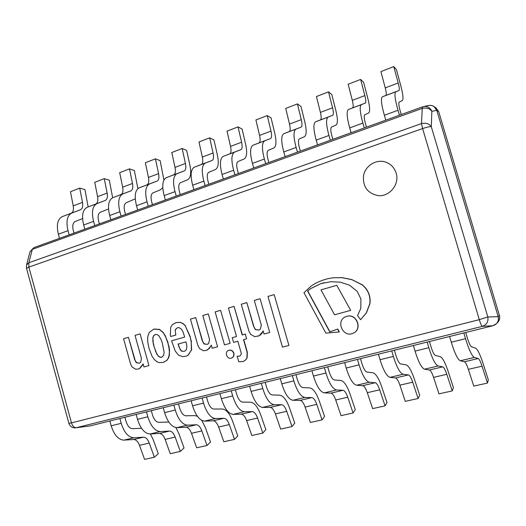 <?xml version="1.0" encoding="UTF-8"?>
<svg xmlns="http://www.w3.org/2000/svg" width="526" height="526" viewBox="0 0 526 526"><rect width="100%" height="100%" fill="white"/><g stroke="black" fill="none" stroke-linecap="round" stroke-linejoin="round"><path stroke-width="0.79" d="M33.828 247.647L30.021 251.671L34.006 247.588L422.385 106.89M68.886 423.351L26.51 268.319L28.871 267.103L28.851 262.73L26.543 265.032L26.451 268.076M422.253 108.382C426.507 107.429 429.703 108.435 431.853 111.4C430.511 108.093 428.098 106.43 424.607 106.416L422.47 106.857L422.253 108.382L421.49 123.577L422.608 128.581C426.75 127.18 429.637 126.536 431.274 126.634C429.084 123.656 425.823 122.637 421.49 123.577L28.851 262.73L32.296 249.377L422.253 108.382M69.011 423.739C70.28 426.704 72.555 428.059 75.829 427.802L76.27 427.717C74.146 427.769 72.549 426.159 71.477 422.878L68.893 423.351M479.291 319.657C480.554 323.72 481.579 325.956 482.362 326.344C486.721 324.752 488.542 321.629 487.826 316.968L479.291 319.657L71.477 422.878L28.871 267.103L422.608 128.581L479.291 319.657M427.447 105.818C429.834 105.016 432.037 105.272 434.062 106.581L436.764 110.315L498.175 316.606C498.872 319.256 498.313 321.596 496.498 323.628L492.895 325.725C497.287 324.18 499.056 321.169 498.194 316.678L487.826 316.968L431.274 126.634L431.853 111.4L436.744 110.25C435.37 106.64 432.727 105.042 428.828 105.443L428.309 105.555M89.624 425.981L76.27 427.717L482.362 326.344L492.895 325.725L90.176 425.882M436.744 110.25L498.194 316.678M396.137 173.061C399.898 184.37 389.293 197.224 377.826 195.573C367.365 193.167 362.611 186.48 363.558 175.5C365.373 165.986 375.571 159.306 384.723 161.824C390.43 163.54 394.23 167.281 396.137 173.061C399.898 184.37 389.293 197.224 377.826 195.573C367.365 193.167 362.611 186.48 363.558 175.5C365.373 165.986 375.571 159.306 384.723 161.824C390.43 163.54 394.23 167.281 396.137 173.061C399.898 184.37 389.293 197.224 377.826 195.573C367.365 193.167 362.611 186.48 363.558 175.5C365.373 165.986 375.571 159.306 384.723 161.824C390.43 163.54 394.23 167.281 396.137 173.061M496.498 323.628L497.721 322.339C499.516 320.334 500.068 318.02 499.384 315.409L438.697 111.624L436.028 107.935L434.062 106.581M492.823 325.745L90.222 425.869M435.397 107.501L438.677 111.551L499.404 315.475C500.141 318.375 499.417 320.834 497.241 322.852M385.801 120.145L384.361 115.253C381.363 104.523 380.692 98.375 382.349 96.81L385.841 95.436C386.584 94.811 386.38 92.3 385.249 87.888L380.903 71.595L393.783 66.611L398.208 82.99C399.359 87.421 399.609 89.933 398.951 90.525L395.716 91.807C394.211 93.319 394.98 99.473 398.011 110.269L399.464 115.194M401.259 114.543L400.378 111.558C398.82 106.042 398.425 102.886 399.188 102.083L402.298 100.604C403.573 99.407 403.08 94.496 400.832 85.863L396.446 69.656L393.783 66.611M398.951 90.525L385.841 95.436L398.951 90.525M351.105 132.71L349.698 127.903C346.805 117.337 346.371 111.203 348.396 109.513L352.598 107.876C353.479 107.212 353.38 104.7 352.308 100.348L348.153 84.265L360.626 79.439L364.853 95.6C365.945 99.979 366.083 102.491 365.261 103.135L361.323 104.681C359.436 106.324 359.962 112.459 362.887 123.084L364.308 127.93M366.484 127.141L365.623 124.202C364.123 118.771 363.854 115.621 364.814 114.76L368.614 113.024C370.205 111.729 369.936 106.817 367.799 98.296L363.604 82.299L360.626 79.439M317.572 144.86L316.192 140.126C313.397 129.718 313.187 123.61 315.561 121.808L320.393 119.935C321.425 119.218 321.432 116.706 320.419 112.406L316.435 96.541L328.513 91.866L332.563 107.81C333.602 112.137 333.629 114.642 332.656 115.345L328.06 117.127C325.818 118.889 326.113 125.004 328.947 135.471L330.335 140.238M332.866 139.318L332.024 136.425C330.571 131.079 330.42 127.943 331.564 127.016L336.009 125.05C337.909 123.649 337.837 118.744 335.812 110.329L331.794 94.549L328.513 91.866M285.131 156.61L283.79 151.955C281.081 141.698 281.081 135.616 283.777 133.703L289.208 131.605C290.378 130.843 290.483 128.337 289.517 124.09L285.703 108.428L297.407 103.905L301.286 119.639C302.272 123.906 302.207 126.418 301.089 127.16L295.882 129.172C293.304 131.046 293.39 137.141 296.125 147.451L297.479 152.139M300.353 151.1L299.524 148.253C298.124 142.987 298.078 139.857 299.393 138.877L304.436 136.694C306.619 135.208 306.743 130.303 304.817 121.993L300.964 106.41L297.407 103.905M253.742 167.985L252.427 163.395C249.811 153.29 250.008 147.234 253.006 145.222L258.989 142.921C260.291 142.112 260.482 139.607 259.568 135.412L255.919 119.954L267.267 115.569L270.982 131.099C271.916 135.314 271.751 137.819 270.502 138.608L264.723 140.837C261.836 142.809 261.718 148.878 264.368 159.036L265.696 163.652M268.871 162.501L268.069 159.7C266.708 154.506 266.767 151.396 268.247 150.364L273.849 147.977C276.295 146.399 276.597 141.507 274.769 133.295L271.081 117.916L267.267 115.569M223.353 178.991L222.064 174.474C219.533 164.52 219.907 158.484 223.188 156.38L229.698 153.888C231.118 153.04 231.394 150.541 230.533 146.399L227.028 131.138L238.035 126.878L241.592 142.211C242.479 146.379 242.236 148.878 240.855 149.706L234.55 152.132C231.368 154.203 231.065 160.246 233.629 170.26L234.925 174.796M238.396 173.541L237.607 170.786C236.286 165.664 236.444 162.567 238.068 161.489L244.202 158.918C246.891 157.254 247.365 152.376 245.629 144.262L242.091 129.08L238.035 126.878M193.91 189.656L192.654 185.211C190.202 175.395 190.747 169.392 194.291 167.202L201.28 164.52C202.819 163.639 203.174 161.147 202.352 157.05L198.992 141.981L209.677 137.851L213.089 152.994C213.931 157.103 213.602 159.595 212.109 160.469L205.304 163.08C201.852 165.236 201.373 171.252 203.858 181.122L205.127 185.593M208.861 184.238L208.092 181.523C206.817 176.48 207.06 173.389 208.829 172.265L215.45 169.523C218.369 167.787 219 162.915 217.356 154.9L213.957 139.909L209.677 137.851M165.381 199.992L164.145 195.613C161.765 185.934 162.475 179.958 166.269 177.689L173.711 174.842C175.355 173.922 175.789 171.437 175.007 167.393L171.785 152.514L182.154 148.496L185.428 163.448C186.224 167.518 185.823 170.003 184.218 170.911L176.946 173.692C173.245 175.934 172.6 181.917 175.007 191.648L176.249 196.053M180.24 194.613L179.484 191.931C178.248 186.96 178.577 183.89 180.471 182.719L187.552 179.813C190.688 178.005 191.471 173.146 189.906 165.23L186.651 150.416L182.154 148.496M137.713 210.019L136.504 205.699C134.196 196.152 135.057 190.208 139.081 187.867L146.945 184.863C148.687 183.909 149.193 181.431 148.45 177.433L145.36 162.738L155.433 158.839L158.576 173.606C159.325 177.624 158.852 180.102 157.149 181.043L149.437 183.988C145.505 186.303 144.703 192.26 147.037 201.859L148.253 206.199M163.921 180.043L160.128 160.627L155.433 158.839M152.481 204.667L151.738 202.03C150.535 197.125 150.949 194.068 152.967 192.864L160.476 189.801L162.758 187.572M110.868 219.743L109.684 215.489C107.449 206.067 108.448 200.156 112.689 197.743L120.947 194.594C122.788 193.607 123.354 191.142 122.657 187.19L119.691 172.666L129.475 168.879L132.493 183.469C133.203 187.44 132.664 189.912 130.856 190.885L122.742 193.982C118.587 196.369 117.64 202.293 119.902 211.754L121.098 216.035M137.891 188.597L134.354 170.549L129.475 168.879M125.543 214.424L124.813 211.827C123.649 206.988 124.136 203.943 126.266 202.707L135.261 198.854M84.817 229.178L83.654 224.983C81.484 215.693 82.621 209.815 87.06 207.336L95.693 204.049C97.619 203.036 98.25 200.577 97.586 196.671L94.739 182.325L104.253 178.643L107.146 193.055C107.823 196.98 107.212 199.439 105.318 200.445L96.83 203.68C92.464 206.133 91.379 212.024 93.575 221.367L94.746 225.582M112.656 197.756L109.296 180.194L104.253 178.643M99.394 223.898L98.684 221.334C97.553 216.561 98.106 213.536 100.348 212.261L108.527 208.96M59.523 238.344L58.386 234.208C56.275 225.043 57.538 219.191 62.16 216.659L71.141 213.24C73.147 212.202 73.837 209.749 73.213 205.883L70.477 191.714L79.728 188.13L84.936 189.577L88.144 206.928M82.562 218.579L75.165 221.545C72.831 222.846 72.207 225.858 73.305 230.566L74.002 233.097M69.162 234.852L68.018 230.69C65.888 221.479 67.098 215.614 71.654 213.102L80.504 209.736C82.477 208.704 83.147 206.251 82.503 202.372L79.728 188.13M465.714 332.491L467.114 337.238C468.863 342.886 470.356 346.088 471.592 346.844L475.57 348.133C477.542 349.244 480.001 354.228 482.934 363.091L488.306 379.792L487.484 383.06L482.046 366.175C480.521 361.579 479.258 359.021 478.252 358.508L474.327 357.45C471.927 356.095 468.995 349.843 465.536 338.691L463.84 332.951L449.585 336.502L451.269 342.196L465.536 338.691M451.269 342.196C454.707 353.275 457.705 359.462 460.257 360.77L464.458 361.75C465.53 362.243 466.832 364.774 468.357 369.337L473.781 386.104L487.484 383.06M429.44 341.512L430.814 346.18C432.536 351.73 434.114 354.846 435.548 355.543L440.229 356.621C442.53 357.627 445.147 362.486 448.08 371.192L453.432 387.603L452.222 390.903L446.811 374.315C445.285 369.798 443.937 367.312 442.76 366.846L438.125 365.991C435.337 364.761 432.234 358.666 428.828 347.712L427.171 342.071L413.403 345.497L415.04 351.098L428.828 347.712M415.04 351.098C418.433 361.98 421.596 368.016 424.528 369.199L429.426 369.982C430.662 370.429 432.043 372.888 433.569 377.372L438.967 393.856L452.222 390.903M394.388 350.231L395.723 354.826C397.426 360.277 399.083 363.315 400.7 363.953L406.039 364.834C408.643 365.741 411.411 370.475 414.343 379.029L419.669 395.164L418.104 398.504L412.719 382.192C411.194 377.753 409.767 375.334 408.432 374.92L403.133 374.249C399.984 373.138 396.729 367.194 393.363 356.431L391.745 350.881L378.437 354.195L380.042 359.705L393.363 356.431M380.042 359.705C383.388 370.396 386.702 376.281 389.983 377.352L395.526 377.951C396.913 378.345 398.373 380.745 399.898 385.15L405.276 401.358L418.104 398.504M360.488 358.66L361.796 363.177C363.473 368.542 365.208 371.507 366.997 372.079L372.947 372.783C375.827 373.598 378.74 378.214 381.672 386.623L386.972 402.495L385.071 405.855L379.713 389.819C378.187 385.459 376.688 383.092 375.209 382.724L369.291 382.238C365.807 381.232 362.401 375.439 359.08 364.853L357.502 359.403L344.635 362.598L346.2 368.022L359.08 364.853M346.2 368.022C349.501 378.536 352.959 384.276 356.569 385.236L362.716 385.663C364.242 386.012 365.774 388.359 367.299 392.685L372.645 408.623L385.071 405.855M327.691 366.813L328.974 371.264C330.63 376.537 332.432 379.43 334.378 379.95L340.901 380.482C344.043 381.212 347.081 385.716 350.014 393.981L355.28 409.59L353.071 412.976L347.745 397.202C346.22 392.922 344.648 390.614 343.037 390.285L336.541 389.963C332.741 389.062 329.204 383.408 325.929 373.006L324.384 367.635L311.931 370.731L313.463 376.07L325.929 373.006M313.463 376.07C316.724 386.406 320.314 392.008 324.226 392.869L330.933 393.132C332.596 393.441 334.188 395.73 335.713 399.984L341.032 415.658L353.071 412.976M295.947 374.709L297.197 379.088C298.834 384.276 300.694 387.103 302.785 387.57L309.847 387.938C313.233 388.589 316.396 392.981 319.321 401.114L324.562 416.474L322.063 419.88L316.764 404.363C315.238 400.148 313.601 397.899 311.865 397.617L304.83 397.446C300.74 396.643 297.078 391.127 293.843 380.89L292.331 375.603L280.279 378.602L281.778 383.855L293.843 380.89M281.778 383.855C285 394.027 288.708 399.497 292.903 400.266L300.136 400.371C301.917 400.641 303.574 402.87 305.1 407.058L310.386 422.483L322.063 419.88M265.196 382.356L266.426 386.669C268.036 391.771 269.956 394.533 272.185 394.954L279.74 395.171C283.356 395.743 286.631 400.03 289.556 408.031L294.764 423.147L291.989 426.573L286.723 411.306C285.197 407.157 283.507 404.967 281.653 404.718L274.112 404.698C269.753 403.988 265.978 398.596 262.783 388.523L261.304 383.322L249.633 386.229L251.099 391.397L262.783 388.523M251.099 391.397C254.275 401.404 258.095 406.749 262.553 407.426L270.272 407.394C272.172 407.624 273.888 409.8 275.407 413.916L280.667 429.098L291.989 426.573M235.398 389.766L236.601 394.013C238.193 399.037 240.165 401.739 242.525 402.114L250.547 402.186C254.374 402.686 257.747 406.874 260.672 414.744L265.854 429.63L262.822 433.069L257.582 418.038C256.057 413.962 254.314 411.819 252.349 411.608L244.34 411.72C239.731 411.095 235.845 405.829 232.696 395.92L231.249 390.798L219.934 393.612L221.374 398.701L232.696 395.92M221.374 398.701C224.51 408.551 228.429 413.771 233.136 414.37L241.316 414.199C243.321 414.396 245.083 416.52 246.602 420.576L251.829 435.515L262.822 433.069M206.514 396.952L207.691 401.134C209.263 406.079 211.281 408.722 213.76 409.05L222.215 408.991C226.239 409.419 229.717 413.515 232.63 421.26L237.785 435.916L234.511 439.374L229.303 424.574C227.778 420.557 225.989 418.466 223.918 418.288L215.476 418.532C210.63 417.992 206.646 412.844 203.536 403.087L202.115 398.044L191.148 400.773L192.555 405.789L203.536 403.087M192.555 405.789C195.652 415.481 199.67 420.583 204.601 421.102L213.208 420.807C215.312 420.971 217.126 423.049 218.645 427.033L223.839 441.748L234.511 439.374M201.754 420.366L205.396 427.592L210.518 442.024L207.02 445.489L201.839 430.919C200.327 426.967 198.486 424.916 196.323 424.778L187.473 425.146C182.404 424.679 178.334 419.643 175.257 410.037L173.869 405.066L163.231 407.716L164.612 412.654L175.257 410.037M164.612 412.654C167.669 422.2 171.772 427.197 176.92 427.631L185.921 427.224C188.117 427.349 189.978 429.38 191.49 433.306L196.658 447.797L207.02 445.489M178.492 403.915L179.649 408.044C181.194 412.91 183.265 415.494 185.856 415.783L194.712 415.593L197.395 416.276M175.927 427.579L178.939 433.74L184.028 447.961L180.313 451.433L175.171 437.08C173.659 433.187 171.772 431.188 169.523 431.077L160.292 431.557C155.019 431.162 150.863 426.238 147.832 416.783L146.471 411.884L136.149 414.449L137.496 419.321L147.832 416.783M137.496 419.321C140.521 428.723 144.703 433.608 150.048 433.976L159.417 433.45C161.706 433.549 163.606 435.535 165.118 439.401L170.246 453.675L180.313 451.433M151.304 410.681L152.435 414.744C153.967 419.544 156.077 422.069 158.767 422.319L168.82 422.049M111.177 425.79L121.21 423.325L119.875 418.499L109.855 420.991L111.177 425.79C114.162 435.055 118.416 439.835 123.952 440.13L133.663 439.506C136.037 439.578 137.976 441.518 139.482 445.325L144.578 459.389L154.368 457.212L158.273 453.728L153.217 439.716L150.39 433.957M141.514 428.269L132.467 428.664C129.679 428.447 127.529 425.981 126.016 421.254L124.905 417.243M121.21 423.325C124.208 432.642 128.436 437.461 133.9 437.783L143.486 437.198C145.82 437.277 147.747 439.236 149.252 443.07L154.368 457.212M360.58 319.696L357.581 315.633L360.81 308.321L360.915 299.005L357.272 291.47L349.547 285.197L340.256 282.16L331.005 281.693L320.926 283.573L310.596 288.623L307.756 290.944L329.927 331.814L337.81 329.026L339.303 331.952L325.883 333.149L303.989 292.726L311.05 286.105C316.304 282.534 322.07 280.036 328.336 278.609L332.912 277.8L341.736 277.649L351.94 279.674L362.092 284.816C364.985 287.117 367.148 289.99 368.588 293.436C369.909 296.835 370.291 300.32 369.725 303.883L366.287 312.931L360.58 319.696L366.431 312.865L369.877 303.831C370.435 300.267 370.054 296.782 368.739 293.383L368.588 293.436M362.092 284.816L362.243 284.776C365.129 287.071 367.299 289.944 368.739 293.383M351.94 279.674L362.243 284.776M332.912 277.8L341.9 277.61L352.098 279.635M328.421 278.589L333.076 277.761M310.596 288.623L307.579 290.99L329.756 331.886L337.81 329.026M337.646 329.092L339.138 332.024M323.937 282.758L321.103 283.534L310.774 288.577M220.565 310.32L230.145 343.314L220.565 310.32L215.154 311.905L224.477 344.878L229.921 343.386M350.533 310.412L334.562 314.785L320.985 289.865L336.778 285.309L350.691 310.353L336.778 285.309M237.16 356.227L239.823 356.109L241.289 354.222L241.132 352.815L237.844 341.216L233.57 342.387L232.242 337.699L236.509 336.515L228.429 308.019L234.07 306.369L242.184 334.95L245.261 334.095L246.602 338.816L243.518 339.664L247.128 352.374L246.898 357.989L245.708 359.883L243.347 361.493L238.732 361.763L237.16 356.227L239.935 356.063M246.602 338.816L245.261 334.095M242.184 334.95L245.471 334.023M234.07 306.369L242.394 334.878M232.242 337.699L236.509 336.508M245.708 359.883L243.459 361.447M246.898 357.989L245.918 359.797M243.735 339.605L247.338 352.295L247.108 357.904M353.321 333.136L353.4 333.096C362.828 329.184 356.654 313.154 346.95 316.297L346.016 316.613M346.792 316.356C356.503 313.213 362.677 329.25 353.242 333.175C343.037 338.409 335.134 320.439 345.937 316.639L346.792 316.356M228.784 350.303L228.895 350.263C231.23 349.737 232.886 350.71 233.86 353.176C234.32 355.451 233.603 357.055 231.723 357.982L231.611 358.028M233.643 353.255C234.103 355.53 233.386 357.141 231.506 358.068C227.074 359.968 224.076 351.782 228.672 350.342C231.006 349.816 232.663 350.789 233.643 353.255M134.643 359.554L136.254 362.71L139.285 363.177L140.652 362.348L141.455 358.508L135.024 335.378L140.113 333.885L148.937 365.577L143.953 366.944L143.105 363.907L139.489 368.509L138.417 368.976L135.8 369.259L132.171 367.095L130.586 364.025L123.564 338.737L128.456 337.304L134.643 359.554L136.517 362.624L139.416 363.131M148.937 365.577L140.113 333.885M128.456 337.304L134.906 359.475M139.489 368.509L138.548 368.93M143.217 364.308L139.752 368.424M181.97 351.329L184.541 351.315L186.335 349.691L186.914 346.18L186.007 341.847L178.071 344.076L180.444 350.099L181.97 351.329L184.567 351.309M178.761 346.522L180.688 350.02L182.213 351.25M178.321 344.011L179.004 346.443M175.599 329.243L175.197 330.15L175.783 335.062L170.7 336.515L170.299 335.088L170.72 327.211L172.456 324.588L176.243 322.51L180.589 322.484L183.436 323.97L185.257 325.798L190.123 336.969L191.254 342.091L191.372 350.158L187.802 355.458L186.204 356.174L182.673 356.621L178.551 355.182L175.224 351.02L171.601 340.815L184.679 337.1L183.107 332.077L181.431 329.125L179.044 327.599L177.624 327.639L175.599 329.243L175.441 330.085M175.197 330.15L175.776 335.029M177.749 327.606L175.842 329.177M171.601 340.815L184.679 337.1M187.802 355.458L186.322 356.128M191.372 350.158L188.038 355.379M191.254 342.091L191.615 350.079M190.123 336.969L191.49 342.018M185.257 325.798L190.366 336.903M183.436 323.97L185.5 325.739M180.589 322.484L183.679 323.904M176.368 322.484L180.832 322.425M175.526 335.095L170.7 336.515M202.234 340.664L203.943 343.925L207.231 344.372L208.671 343.504L209.565 339.507L202.806 315.528L208.289 313.917L217.567 346.772L212.195 348.245L211.301 345.095L209.519 348.317L206.297 350.395L203.417 350.737L199.525 348.521L197.842 345.352L190.465 319.137L195.731 317.599L202.234 340.664L204.18 343.853L207.343 344.333M217.567 346.772L208.289 313.917M195.731 317.599L202.464 340.592M207.389 349.922L206.409 350.355M211.399 345.437L207.619 349.843M161.613 357.239L163.593 355.51L164.145 352.4L162.304 342.932L161.028 339.461L158.951 335.864L157.241 334.628L155.269 334.497L153.651 335.667L152.842 337.626L152.941 341.782L153.651 345.398L156.958 354.406L159.03 356.773L160.778 357.384L162.015 357.128M160.778 357.384L161.673 357.226M159.03 356.773L161.035 357.299M158.457 356.286L159.286 356.694M156.958 354.406L158.707 356.207M155.361 350.987L157.215 354.327M153.651 345.398L155.617 350.914M152.941 341.782L153.908 345.326M152.842 337.626L153.197 341.709M153.651 335.667L153.099 337.56M155.426 334.47L153.908 335.595M149.174 332.458L153.77 329.138L159.411 329.467L163.093 332.577L165.453 336.489L167.801 342.728L168.846 347.18L169.365 351.21L169.148 355.228L168.057 358.594L166.657 360.494L163.376 362.368L158.997 362.598L156.827 361.678L154.184 359.363L151.948 356.069L148.93 348.08L147.707 341.591L147.681 337.048L149.174 332.458M166.657 360.494L163.501 362.329M168.057 358.594L166.906 360.415M169.365 351.21L169.398 355.149L168.307 358.508M167.801 342.728L169.096 347.107L169.615 351.131M165.453 336.489L168.05 342.656M163.093 332.577L165.703 336.416M159.634 329.565L163.349 332.511M159.411 329.467L159.891 329.506M154.151 329.039L159.667 329.401M253.578 326.311L255.373 329.651L258.858 330.078L260.363 329.184L261.323 325.068L254.301 300.438L260.1 298.742L269.726 332.485L264.052 334.036L263.125 330.808C262.395 333.103 261.008 334.766 258.97 335.798L254.781 336.666L250.692 334.418L248.93 331.163L241.276 304.258L246.839 302.628L253.578 326.311L255.577 329.585L258.963 330.045M269.726 332.485L260.1 298.742M246.839 302.628L253.788 326.245M258.97 335.798L257.996 336.232M263.21 331.104L259.18 335.726M274.178 294.619L288.919 345.385L274.178 294.619L267.984 296.434L282.469 347.121L288.728 345.464M436.764 110.315L438.697 111.624M499.384 315.409L498.175 316.606M384.361 115.253L398.011 110.269M382.382 96.791L395.749 91.794M385.249 87.888L398.208 82.99M349.698 127.903L362.887 123.084M348.442 109.5L361.362 104.661M352.571 107.889L365.241 103.149M352.308 100.348L364.853 95.6M316.192 140.126L328.947 135.471M315.613 121.789L328.112 117.107M320.373 119.941L332.636 115.352M320.419 112.406L332.563 107.81M283.79 151.955L296.125 147.451M283.836 133.683L295.934 129.153M289.182 131.618L301.063 127.174M289.517 124.09L301.286 119.639M252.427 163.395L264.368 159.036M253.065 145.196L264.782 140.81M258.963 142.934L270.476 138.621M259.568 135.412L270.982 131.099M222.064 174.474L233.629 170.26M223.261 156.353L234.609 152.106M229.665 153.901L240.823 149.719M230.533 146.399L241.592 142.211M192.654 185.211L203.858 181.122M194.364 167.169L205.37 163.053M201.248 164.533L212.077 160.483M202.352 157.05L213.089 152.994M164.145 195.613L175.007 191.648M166.341 177.656L177.019 173.665M173.672 174.856L184.179 170.924M175.007 167.393L185.428 163.448M136.504 205.699L147.037 201.859M139.16 187.835L149.516 183.955M146.905 184.876L157.11 181.062M148.45 177.433L158.576 173.606M109.684 215.489L119.902 211.754M112.774 197.71L122.828 193.949M120.908 194.613L130.816 190.899M122.657 187.19L132.493 183.469M83.654 224.983L93.575 221.367M87.145 207.303L96.915 203.647M95.647 204.068L105.279 200.459M97.586 196.671L107.146 193.055M58.386 234.208L68.018 230.69M62.252 216.62L71.746 213.069M71.095 213.26L80.458 209.756M73.213 205.883L82.503 202.372M460.257 360.77L474.327 357.45M464.458 361.75L478.252 358.508M468.357 369.337L482.046 366.175M424.528 369.199L438.125 365.991M429.426 369.982L442.76 366.846M433.569 377.372L446.811 374.315M389.983 377.352L403.133 374.249M395.526 377.951L408.432 374.92M399.898 385.15L412.719 382.192M356.569 385.236L369.291 382.238M362.716 385.663L375.209 382.724M367.299 392.685L379.713 389.819M324.226 392.869L336.541 389.963M330.933 393.132L343.037 390.285M335.713 399.984L347.745 397.202M292.903 400.266L304.83 397.446M300.136 400.371L311.865 397.617M305.1 407.058L316.764 404.363M262.553 407.426L274.112 404.698M270.272 407.394L281.653 404.718M275.407 413.916L286.723 411.306M233.136 414.37L244.34 411.72M241.316 414.199L252.349 411.608M246.602 420.576L257.582 418.038M204.601 421.102L215.476 418.532M213.208 420.807L223.918 418.288M218.645 427.033L229.303 424.574M176.92 427.631L187.473 425.146M185.921 427.224L196.323 424.778M191.49 433.306L201.839 430.919M150.048 433.976L160.292 431.557M159.417 433.45L169.523 431.077M165.118 439.401L175.171 437.08M123.952 440.13L133.9 437.783M133.663 439.506L143.486 437.198M139.482 445.325L149.252 443.07M424.666 106.403L422.417 106.87M89.755 425.961L75.829 427.802M428.782 105.45L423.759 106.515M26.543 265.032L30.021 251.671M382.349 96.81L395.716 91.807M348.396 109.513L361.323 104.681M352.598 107.876L365.261 103.135M315.561 121.808L328.06 117.127M320.393 119.935L332.656 115.345M283.777 133.703L295.882 129.172M289.208 131.605L301.089 127.16M253.006 145.222L264.723 140.837M258.989 142.921L270.502 138.608M223.188 156.38L234.55 152.132M229.698 153.888L240.855 149.706M194.291 167.202L205.304 163.08M201.28 164.52L212.109 160.469M166.269 177.689L176.946 173.692M173.711 174.842L184.218 170.911M139.081 187.867L149.437 183.988M146.945 184.863L157.149 181.043M112.689 197.743L122.742 193.982M120.947 194.594L130.856 190.885M87.06 207.336L96.83 203.68M95.693 204.049L105.318 200.445M62.16 216.659L71.654 213.102M71.141 213.24L80.504 209.736"/></g></svg>
